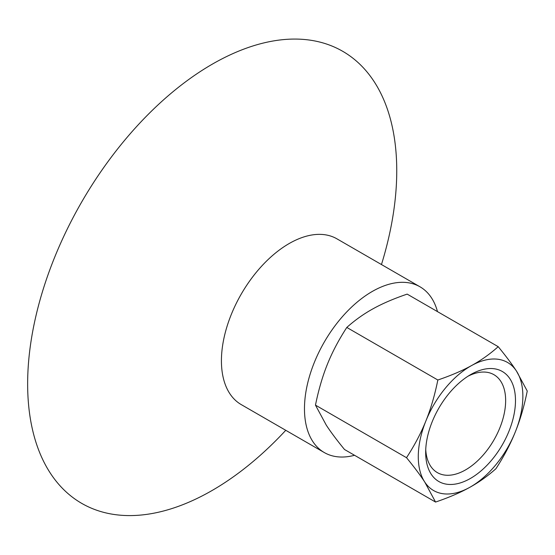<?xml version="1.0" encoding="UTF-8"?>
<svg xmlns="http://www.w3.org/2000/svg" width="555" height="555" viewBox="0 0 555 555"><rect width="100%" height="100%" fill="white"/><g stroke="black" fill="none" stroke-linecap="round" stroke-linejoin="round"><path stroke-width="0.83" d="M437.486 311.619A95.703 55.25 120 0 0 419.996 286.796A95.703 55.25 120 0 0 307.949 382.013A95.703 55.25 120 0 0 324.293 452.554A95.703 55.25 120 0 0 354.541 455.287M381.458 264.548A261.003 150.689 120 0 0 387.272 243.666A261.003 150.689 120 0 0 270.583 41.459A261.003 150.689 120 0 0 37.123 310.987A261.003 150.689 120 0 0 87.572 506.458A261.003 150.689 120 0 0 285.763 430.305M419.996 286.796L336.947 238.844A95.703 55.25 120 0 0 224.9 334.068A95.703 55.25 120 0 0 241.245 404.602L324.293 452.554M468.045 376.193A56.548 32.648 -60 0 1 493.929 374.687A56.548 32.648 -60 0 1 505.633 401.591A56.548 32.648 -60 0 1 480.554 457.91A56.548 32.648 -60 0 1 437.382 472.631A56.548 32.648 -60 0 1 425.74 449.467M425.678 451.284A63.513 36.665 120 0 0 425.664 452.429A63.513 36.665 120 0 0 470.578 478.354A63.513 36.665 120 0 0 515.484 400.571A63.513 36.665 120 0 0 470.578 374.646A63.513 36.665 120 0 0 425.678 451.284M471.722 365.474A73.947 42.693 120 0 0 425.872 420.981A73.947 42.693 120 0 0 424.728 482.011A73.947 42.693 120 0 0 469.433 487.526A73.947 42.693 120 0 0 515.276 432.019A73.947 42.693 120 0 0 516.421 370.997A73.947 42.693 120 0 0 471.722 365.474C481.067 360.341 489.898 354.076 498.21 346.681C505.896 356.053 511.967 364.156 516.421 370.997L527.25 391.046C524.135 406.378 520.139 420.038 515.276 432.019C510.468 444.035 504.016 456.272 495.92 468.732C487.609 476.135 478.778 482.399 469.433 487.526C460.137 492.687 448.842 497.537 435.557 502.06L424.728 482.011C420.267 475.17 414.203 467.067 406.517 457.695C414.613 445.235 421.065 432.997 425.872 420.981C430.736 409 434.731 395.34 437.846 380.008C451.132 375.478 462.426 370.636 471.722 365.474M498.21 346.681L407.169 294.115C393.877 298.639 382.589 303.488 373.293 308.649C363.941 313.776 355.11 320.041 346.799 327.443C338.71 339.903 332.258 352.141 327.443 364.156C322.58 376.137 318.591 389.797 315.469 405.129L326.298 425.179C330.759 432.019 336.829 440.122 344.509 449.494L435.557 502.06M315.469 405.129L406.517 457.695M346.799 327.443L437.846 380.008"/></g></svg>
